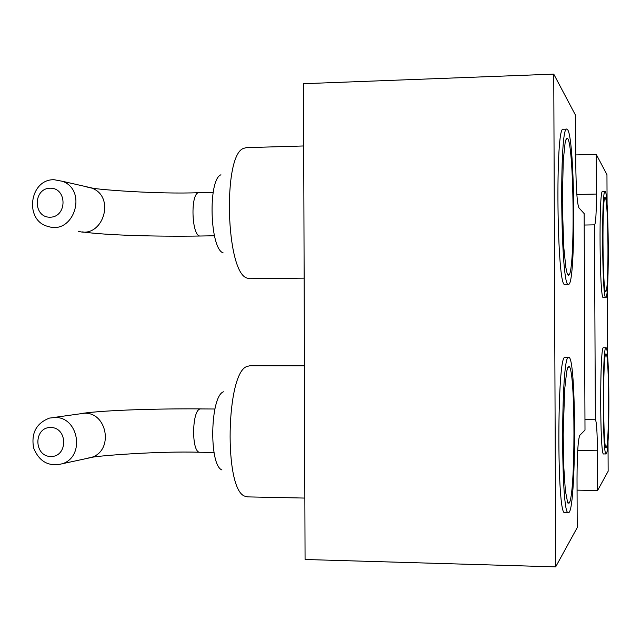 <?xml version="1.0" encoding="UTF-8"?>
<svg xmlns="http://www.w3.org/2000/svg" width="641" height="641" viewBox="0 0 641 641"><rect width="100%" height="100%" fill="white"/><g stroke="black" fill="none" stroke-linecap="round" stroke-linejoin="round"><path stroke-width="0.96" d="M577.06 490.133L597.572 490.517L608.141 471.263L608.021 440.784M607.684 357.662L607.404 287.873M607.075 204.808L606.955 174.624L596.234 154.377L575.746 154.93M575.586 115.364L553.76 74.132L555.675 566.868L577.212 527.631L577.02 478.899C577.116 453.972 578.046 439.454 579.793 435.335L585.001 430.079L584.151 213.557L578.895 207.804C577.116 203.518 576.075 188.919 575.778 164.016L575.586 115.364M555.675 566.868L305.068 559.497L303.497 83.707L553.76 74.132M597.572 490.517L597.42 450.791C597.244 431.85 596.563 421.482 595.369 419.687L594.463 224.855L584.191 225.039M596.234 154.377L596.394 194.055C596.378 212.868 595.777 223.164 594.608 224.935L594.463 224.855M605.801 297.608L603.261 297.624C599.503 299.82 598.75 188.246 602.564 191.499L605.056 191.443C601.354 188.182 602.091 299.804 605.745 297.6L605.801 297.608C609.543 299.379 608.79 189.784 605.056 191.443M606.122 453.972L603.63 453.94C599.8 457.177 599.688 344.249 603.502 347.759L605.985 347.759C602.284 344.249 602.404 457.217 606.122 453.972L606.37 453.78C609.952 450.038 609.567 345.86 605.985 347.759M568.423 512.616L564.793 512.536C556.725 517.624 557.005 353.584 564.993 357.398L568.591 357.406C560.835 353.584 560.587 517.712 568.423 512.616C576.435 514.322 576.66 355.186 568.719 357.39M568.142 366.812L568.222 367.373M567.958 502.472L567.87 503.041M566.404 138.712L566.492 139.281M567.902 274.316L567.822 274.877M568.487 284.292L564.889 284.324C556.901 290.245 555.05 124.322 563.247 129.242L566.868 129.129C558.912 124.202 560.723 290.213 568.487 284.292C575.963 286.559 575.225 139.946 567.702 129.811L566.868 129.129M595.241 419.751L584.961 419.655M304.427 365.843L249.934 365.747L247.25 366.38C226.049 371.82 223.693 489.772 244.854 496.182L247.53 496.887L304.868 498.073M303.706 145.964L246.264 147.646L243.604 148.375C222.515 154.97 225.912 272.858 247.138 278.106L249.822 278.715L304.138 278.138M605.344 197.805C608.453 200.929 608.99 290.309 605.913 291.407C602.524 297.528 601.763 191.827 605.256 197.692L605.344 197.805M605.969 353.912L606.154 353.968C609.287 355.098 609.415 446.457 606.266 447.722C602.949 453.7 602.628 352.117 605.969 353.912M569.16 503.049L567.678 502.696L565.362 490.661L563.735 466.231L563.199 434.63L564.625 389.76L566.724 371.323L567.942 367.141L569.184 366.54C575.546 370.169 575.562 495.677 569.16 503.049M568.271 275.301L567.061 273.106L565.867 267.593L563.8 247.578L562.277 203.141L563.271 160.346L565.114 142.919L566.251 138.969L567.453 138.408C574.04 142.486 575.322 271.343 568.871 275.141L568.271 275.301M223.501 391.795C210.184 396.034 208.758 465.246 221.97 469.965M220.953 174.785C207.796 179.608 209.831 248.788 223.18 252.907M54.693 417.483L49.485 418.092C36.297 423.172 31.008 433.14 33.62 447.987C39.301 461.881 48.996 467.105 62.69 463.651C85.405 456.144 78.498 416.45 54.693 417.483M54.052 179.712C29.214 179.143 24.046 221.033 48.259 226.497C73.803 234.918 87.929 190.601 62.586 181.323L54.052 179.712M50.719 427.483C33.564 427.146 33.636 456.392 50.799 456.512C68.018 456.937 67.938 427.507 50.719 427.483M50.07 188.198C32.923 188.478 33.003 217.684 50.15 217.203C67.361 217.019 67.281 187.621 50.07 188.198M597.42 450.791L577.701 450.527M596.394 194.055L576.828 194.471M214.03 452.458L200 452.258C191.194 453.339 191.715 409.166 200.497 408.926L214.895 409.006M214.431 235.776L200.433 236.016C191.467 237.378 190.081 191.723 199.151 192.677L213.173 192.348M53.668 417.499L84.396 413.221C107.175 412.219 113.786 450.038 92.048 457.217L86.03 458.539M85.453 186.643L91.927 188.15C116.189 197.019 102.672 239.237 78.218 231.193M605.408 290.974L605.913 291.407M604.751 198.141L605.256 197.692M605.761 447.274L606.266 447.722M605.649 354.401L606.154 353.968M567.357 501.935L568.928 503.337M567.622 367.886L569.184 366.54M567.301 273.811L568.871 275.141M565.899 139.818L567.453 138.408M62.69 463.651L92.36 457.265C97.087 455.895 158.191 450.96 200 452.258M82.865 413.269C107.151 410.048 157.87 408.597 200.905 408.894M62.586 181.323L92.28 188.069C97.64 189.568 157.814 194.359 199.151 192.677M82.096 231.866C106.759 235.407 157.39 236.673 200.433 236.016"/></g></svg>
